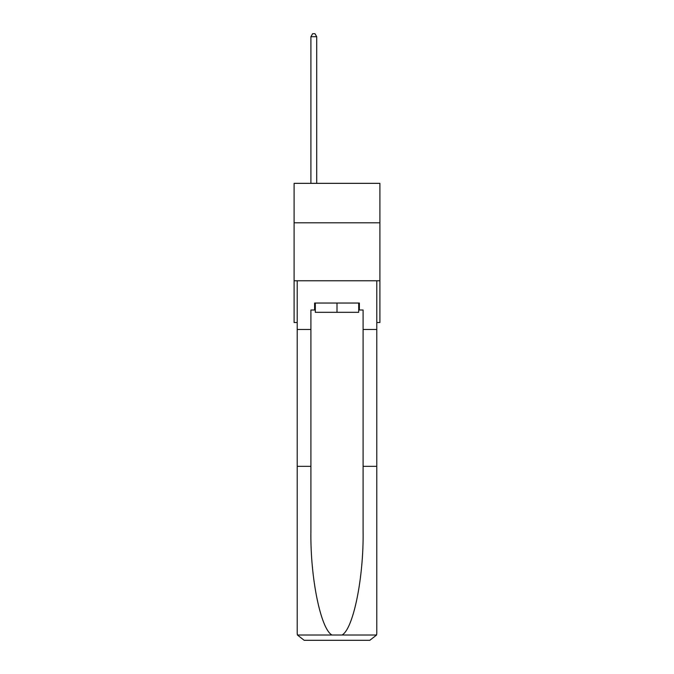 <?xml version="1.0" encoding="UTF-8"?>
<svg xmlns="http://www.w3.org/2000/svg" width="674" height="674" viewBox="0 0 674 674"><rect width="100%" height="100%" fill="white"/><g stroke="black" fill="none" stroke-linecap="round" stroke-linejoin="round"><path stroke-width="1.01" d="M379.909 222.791L379.909 183.353L294.091 183.353L294.091 222.791L379.909 222.791L379.909 322.526L376.783 322.526M379.909 280.772L294.091 280.772L294.091 222.791M294.091 280.772L294.091 322.526L297.217 322.526M358.686 303.039L358.686 312.323L315.314 312.323L315.314 303.039M337 303.039L337 312.323M314.615 309.998L310.908 309.998L310.908 466.332L297.217 466.332L297.217 633.341L297.419 635.009L304.176 640.3L369.824 640.3L376.581 635.009L376.783 633.341L376.783 466.332L363.092 466.332L363.092 309.998L359.385 309.998L359.385 303.039L314.615 303.039L314.615 309.998L315.314 309.998M352.19 640.3L369.824 640.3L352.19 640.3M310.908 466.332L310.908 531.222C310.183 577.315 320.656 628.952 331.945 635.009L342.055 635.009C353.344 628.952 363.817 577.315 363.092 531.222L363.092 466.332M297.217 633.341L297.217 280.772L376.783 280.772L376.783 329.485L363.092 329.485M310.908 329.485L297.217 329.485M376.783 466.332L376.783 329.485M358.686 309.998L359.385 309.998M316.704 183.353L316.704 36.716L310.908 36.716L310.908 183.353M310.908 36.716L312.643 33.7L314.969 33.7L316.704 36.716M297.419 635.009L331.945 635.009M342.055 635.009L376.581 635.009"/></g></svg>

